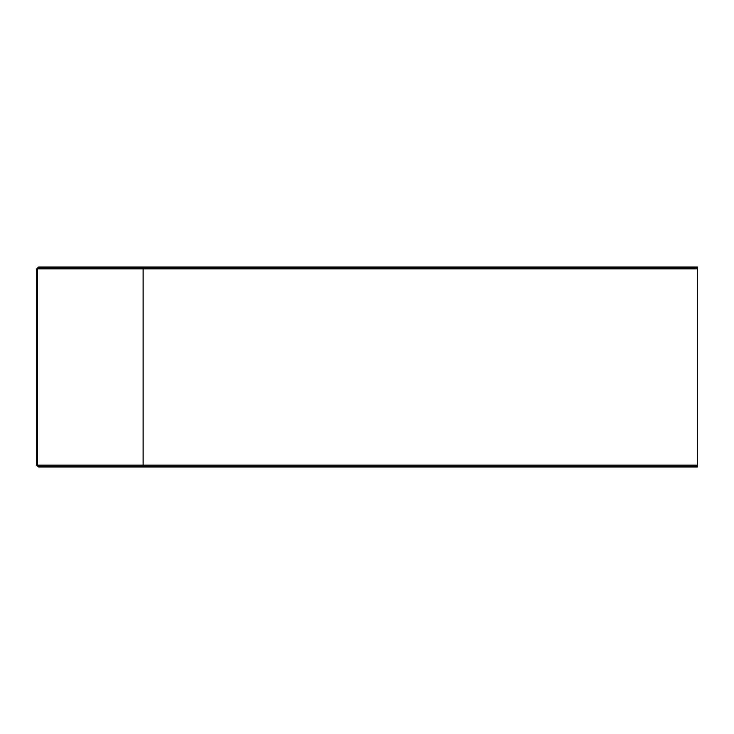 <?xml version="1.0" encoding="UTF-8"?>
<svg xmlns="http://www.w3.org/2000/svg" width="734" height="734" viewBox="0 0 734 734"><rect width="100%" height="100%" fill="white"/><g stroke="black" fill="none" stroke-linecap="round" stroke-linejoin="round"><path stroke-width="1.1" d="M697.3 267.726L143.13 267.726L143.13 266.993L697.3 266.993L697.3 466.273L143.13 466.273L143.13 465.154L37.434 465.154L38.608 466.273L37.434 465.154L37.434 268.827L38.535 267.726L45.875 267.726L45.875 266.993L38.535 266.993L36.7 268.827L36.7 465.209L38.535 467.007L45.875 467.007L45.875 466.273L38.563 466.273M36.7 465.209L38.535 467.007M697.3 466.273L697.3 467.007L143.13 467.007L143.13 466.273L45.875 466.273M143.13 467.007L45.875 467.007M143.13 266.993L38.535 266.993M697.3 465.154L143.13 465.154L143.13 267.726L45.875 267.726M697.3 268.827L37.434 268.827"/></g></svg>
